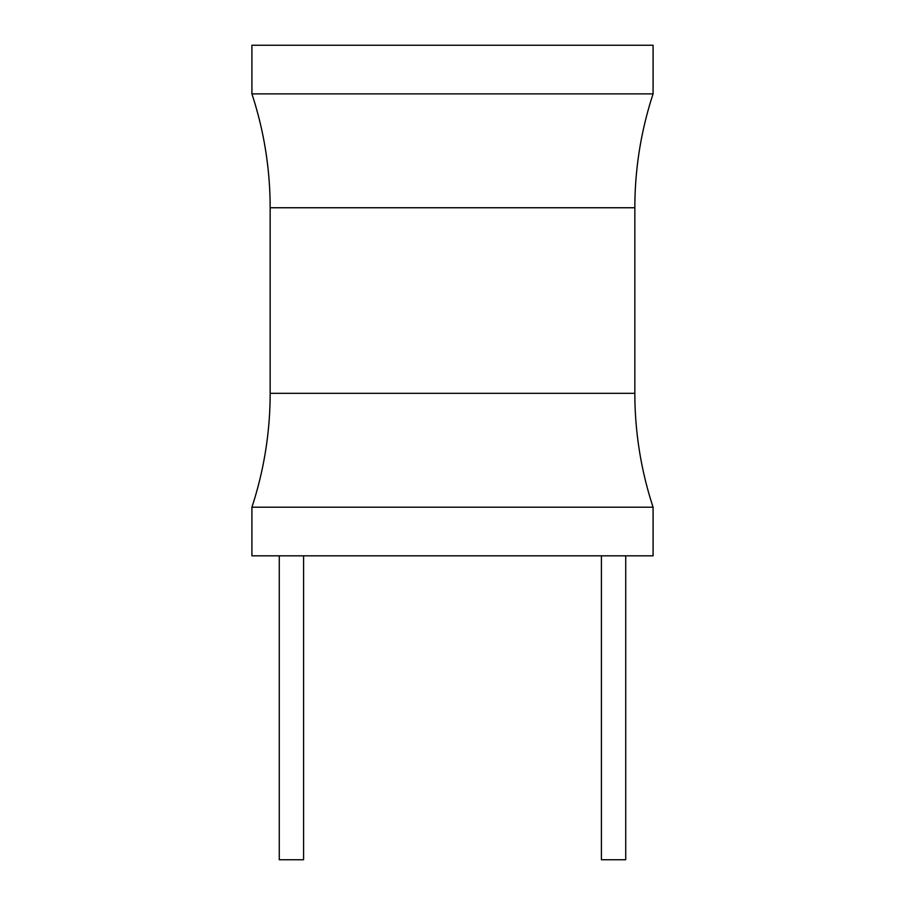 <?xml version="1.0" encoding="UTF-8"?>
<svg xmlns="http://www.w3.org/2000/svg" width="905" height="905" viewBox="0 0 905 905"><rect width="100%" height="100%" fill="white"/><g stroke="black" fill="none" stroke-linecap="round" stroke-linejoin="round"><path stroke-width="1.36" d="M653.082 507.207L653.082 555.828L251.918 555.828L251.918 507.207A364.704 364.704 0 0 0 270.154 393.324L270.154 207.754A364.704 364.704 0 0 0 251.918 93.882L653.082 93.882A364.704 364.704 0 0 0 634.846 207.754L634.846 393.324A364.704 364.704 0 0 0 653.082 507.207L251.918 507.207M653.082 93.882L653.082 45.25L251.918 45.25L251.918 93.882M601.418 555.828L601.418 859.75L625.728 859.75L625.728 555.828M303.582 555.828L303.582 859.75L279.272 859.75L279.272 555.828M270.154 207.754L634.846 207.754M634.846 393.324L270.154 393.324"/></g></svg>
